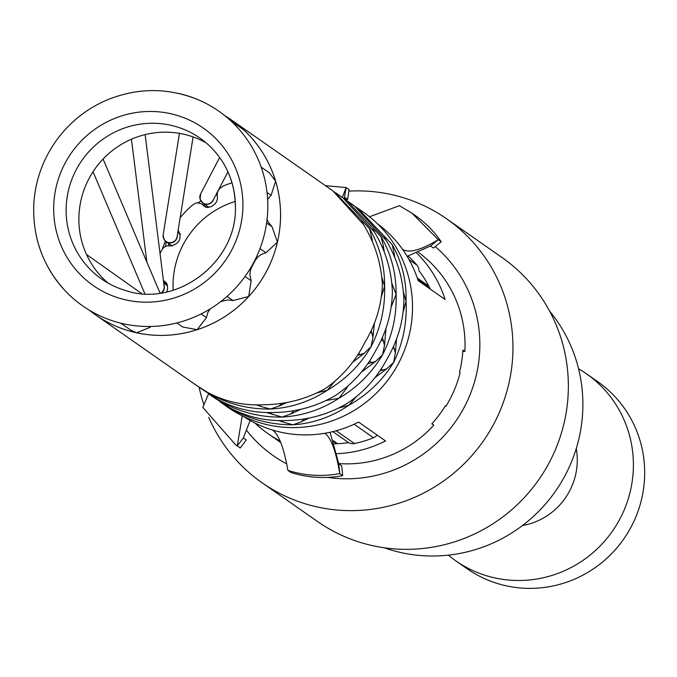 <?xml version="1.0" encoding="UTF-8"?>
<svg xmlns="http://www.w3.org/2000/svg" width="677" height="677" viewBox="0 0 677 677"><rect width="100%" height="100%" fill="white"/><g stroke="black" fill="none" stroke-linecap="round" stroke-linejoin="round"><path stroke-width="1.02" d="M356.043 207.052L363.515 212.256A118.805 116.182 124.9 0 1 390.705 376.192A118.805 116.182 124.9 0 1 227.421 407.038L220.093 401.901M204.462 204.158L204.065 205.537M198.149 202.804L200.857 200.908M166.195 241.748L165.56 246.36M162.302 249.077L165.349 241.054M165.332 284.332L163.732 282.935M217.131 194.57L216.175 194.358M168.116 243.085L169.047 245.607M207.543 207.467L207.771 206.468M89.262 310.168A118.788 116.173 -55.1 0 0 136.61 332.779A118.788 116.173 -55.1 0 0 197.168 329.682A118.788 116.173 -55.1 0 0 248.704 296.518A118.788 116.173 -55.1 0 0 277.426 242.171A118.788 116.173 -55.1 0 0 275.624 181.199A118.788 116.173 -55.1 0 0 243.788 129.942A118.788 116.173 -55.1 0 0 225.035 115.852M224.95 115.775A118.805 116.182 124.9 0 1 231.576 120.074A118.805 116.182 124.9 0 1 280.566 213.534A118.805 116.182 124.9 0 1 217.715 320.839A118.805 116.182 124.9 0 1 95.482 314.847A118.805 116.182 124.9 0 1 89.169 310.108M95.482 314.847L196.728 385.594L208.042 392.643C225.416 401.833 244.152 405.861 264.25 404.719C285.906 404.457 306.19 399.125 325.087 388.716C342.097 376.886 355.366 361.433 364.895 342.376C375.794 324.308 381.625 305.073 382.361 284.662C381.109 263.014 374.804 242.95 363.431 224.476L332.822 190.812L231.576 120.074M176.875 322.946L182.705 327.025L197.168 329.682L206.46 317.631L207.873 312.393L210.166 308.907M130.983 330.266L136.61 332.779L149.939 327.414L150.632 326.466M243.788 129.942L230.239 120.311M267.618 199.309L271.096 195.306L275.624 181.199L269.26 172.737L261.178 167.092M220.744 301.595L227.785 299.903L233.023 300.537L248.704 296.518L251.15 280.777L249.931 275.2L250.262 270.927L251.514 267.449L255.271 260.34L257.886 256.905L261.17 254.51L265.951 252.766L277.426 242.171L272.027 226.727L268.337 222.183L267.051 219.56M235.427 205.715A85.92 84.024 -55.1 0 0 218.739 156.277A85.92 84.024 -55.1 0 0 199.986 138.125A85.92 84.024 -55.1 0 0 111.587 133.784A85.92 84.024 -55.1 0 0 66.134 211.393A85.92 84.024 -55.1 0 0 101.567 278.983A85.92 84.024 -55.1 0 0 125.059 290.348C176.325 308.416 238.304 261.677 235.325 205.495C234.927 187.097 229.401 170.689 218.739 156.277M242.916 203.65A96.049 93.925 -55.1 0 0 99.976 125.871A96.049 93.925 -55.1 0 0 101.99 290.941A96.049 93.925 -55.1 0 0 242.916 203.65M177.696 93.231A118.788 116.173 124.9 0 1 197.989 99.663A118.788 116.173 124.9 0 1 231.035 121.039A118.788 116.173 124.9 0 1 262.871 172.296A118.788 116.173 124.9 0 1 267.804 204.632A118.788 116.173 124.9 0 1 264.673 233.26A118.788 116.173 124.9 0 1 235.96 287.615A118.788 116.173 124.9 0 1 184.423 320.78A118.788 116.173 124.9 0 1 123.866 323.877A118.788 116.173 124.9 0 1 70.518 296.069A118.788 116.173 124.9 0 1 64.772 290.331A118.788 116.173 124.9 0 1 38.682 244.812M108.151 283.138A85.92 84.024 124.9 0 1 78.879 220.296A85.92 84.024 124.9 0 1 120.904 144.675A85.92 84.024 124.9 0 1 206.155 142.881M381.693 276.783L384.587 286.21C385.255 307.612 380.753 327.77 371.072 346.692L372.985 337.29L371.233 330.579M357.456 355.408L364.167 353.318L371.072 346.692C360.316 364.895 345.727 379.425 327.313 390.265L316.811 392.931M372.985 337.29L374.406 323.2M361.645 221.447L364.751 223.63L369.634 228.809C379.755 246.411 384.739 265.545 384.587 286.21L381.278 297.161M372.511 241.985L371.775 237.745L371.504 239.666M334.286 191.862L369.634 228.809L371.775 237.745M214.626 395.867L210.268 394.192L207.17 392.152M256.278 404.922L261.161 406.564L258.732 404.922M281.903 403.34L279.186 405.963L270.428 409.035C249.102 409.314 229.046 404.372 210.268 394.192L198.336 386.702M334.971 381.1L327.313 390.265C309.821 401.664 290.856 407.918 270.428 409.035L261.161 406.564M279.186 405.963L286.921 402.51M352.59 362.33L364.167 353.318M199.808 387.743L218.07 399.642C235.808 409.094 254.899 413.368 275.336 412.462C296.661 411.971 316.582 406.395 335.107 395.715C352.497 384.147 366.113 368.948 375.972 350.119C386.55 331.823 392.017 312.334 392.381 291.66C391.509 270.275 385.551 250.465 374.516 232.219L343.07 197.98L335.902 192.97M386.008 328.235L384.511 345.346L382.395 337.518M367.763 363.761L375.693 361.366L361.332 372.215M300.986 409.272L290.704 414.011L293.996 410.694M384.341 252.174L383.292 245.793L382.852 248.476M345.168 199.478L347.428 201.018L381.151 236.857C391.281 254.459 396.265 273.601 396.104 294.267C396.773 315.66 392.271 335.817 382.59 354.748C371.834 372.942 357.253 387.472 338.83 398.321C321.338 409.712 302.382 415.966 281.954 417.083L266.67 412.555M372.663 229.148L376.277 231.678L381.151 236.857L383.292 245.793M391.771 283.062L396.104 294.267L391.137 307.189M384.511 345.346L382.59 354.748L375.693 361.366M269.725 412.598L272.687 414.612M347.259 386.542L346.886 387.913L338.83 398.321L325.908 400.572M290.704 414.011L281.954 417.083C260.62 417.37 240.563 412.42 221.785 402.24L209.235 394.293M227.624 404.203L221.785 402.24L217.207 399.168M211.334 395.8L229.588 407.689C247.333 417.15 266.425 421.424 286.853 420.51C308.179 420.019 328.108 414.442 346.632 403.771C364.014 392.195 377.639 376.996 387.498 358.175C398.076 339.871 403.543 320.39 403.907 299.716C403.027 278.323 397.077 258.512 386.059 240.284L354.596 206.028L347.428 201.018M396.536 339.075L395.376 352.937L393.506 346.48M380 370.759L386.559 368.957L375.007 377.597M394.826 257.598L394.158 253.384L393.828 255.237M357.625 208.144L392.186 244.566C401.977 261.94 406.615 280.828 406.073 301.231C407.122 322.895 402.976 343.298 393.625 362.457C382.539 380.423 367.603 394.699 348.799 405.286L338.542 408.087M384.197 237.212L387.185 239.303L392.186 244.566L394.158 253.384M403.374 291.939L406.073 301.231L403.077 312.139M395.376 352.937L393.625 362.457L386.559 368.957M278.916 420.629L283.553 422.203L281.243 420.654M356.601 396.426L348.799 405.286C331.688 416.939 313.087 423.447 293.006 424.809L283.553 422.203M309.144 418.056L301.57 421.602L304.134 418.877M301.57 421.602L293.006 424.809C271.325 424.851 250.913 419.647 231.762 409.213L228.733 407.215M236.07 410.914L231.762 409.213L221.531 402.925M334.311 443.799A107.355 104.986 -55.1 0 0 348.587 442.606A8.589 8.395 -55.1 0 0 354.452 443.537A109.327 106.915 -55.1 0 0 373.492 437.74A8.589 8.395 -55.1 0 0 377.072 435.023M430.318 289.164A107.355 104.986 -55.1 0 0 418.936 270.698A8.589 8.395 -55.1 0 0 416.922 265.105A109.327 106.915 -55.1 0 0 408.172 256.101M231.957 182.807A109.327 106.915 124.9 0 0 223.571 185.836L219.83 188.392L218.214 190.575L217.215 193.504L217.402 199.309L216.369 202.017L214.939 203.98L211.766 206.417L207.831 207.467L205.529 207.111L201.611 203.828L197.769 202.821L195.501 203.295L192.26 205.233A109.327 106.915 124.9 0 0 180.158 217.672M160.077 253.773A109.327 106.915 124.9 0 1 160.627 252.157L162.539 248.789L164.342 247.097L166.779 245.878L170.494 245.886C179.21 243.974 181.927 239.032 178.643 231.069L178.263 230.747M235.181 201.501A86.428 84.523 -55.1 0 0 173.27 279.237A86.428 84.523 -55.1 0 0 173.185 290.238M166.821 291.889L167.651 288.36L167.185 284.535L166.212 282.605L163.428 280.481M435.269 246.58A132.404 129.485 124.9 0 1 479.841 342.96A132.404 129.485 124.9 0 1 327.702 477.387M286.676 463.889A132.404 129.485 124.9 0 1 246.809 430.682M445.381 405.828L445.999 406.192L445.415 405.777A117.375 114.785 124.9 0 1 431.824 423.836L433.788 425.207A117.375 114.785 124.9 0 1 338.728 463.567M418.403 252.386A117.375 114.785 124.9 0 1 464.854 351.465L462.814 351.397M433.788 425.207L432.044 423.599M576.262 448.563A65.559 64.112 124.9 0 1 577.278 459.26A65.559 64.112 124.9 0 1 522.475 525.538M348.858 191.126A161.033 157.479 124.9 0 1 446.532 218.756L501.936 257.463A161.033 157.479 124.9 0 1 568.35 384.155A161.033 157.479 124.9 0 1 483.158 529.592A161.033 157.479 124.9 0 1 317.471 521.468L262.067 482.76A161.033 157.479 124.9 0 1 208.702 417.32M446.532 218.756A161.033 157.479 124.9 0 1 512.946 345.439A161.033 157.479 124.9 0 1 427.754 490.884A161.033 157.479 124.9 0 1 262.067 482.76M203.972 405.032A161.033 157.479 124.9 0 1 199.114 387.252M549.572 311.073A149.583 146.283 124.9 0 1 582.88 402.57A149.583 146.283 124.9 0 1 384.197 547.769M448.326 555.148A114.083 111.561 -55.1 0 0 455.663 560.751L466.935 568.629A114.083 111.561 -55.1 0 0 623.737 539.01A114.083 111.561 -55.1 0 0 597.622 381.591L586.341 373.712A114.083 111.561 -55.1 0 0 578.556 368.753M455.663 560.751A114.083 111.561 -55.1 0 0 573.038 566.505A114.083 111.561 -55.1 0 0 633.393 463.466A114.083 111.561 -55.1 0 0 586.341 373.712M377.605 223.901A117.375 114.785 124.9 0 1 402.46 249.221A117.375 114.785 124.9 0 1 418.141 280.659L445.111 299.496A117.375 114.785 124.9 0 0 416.719 253.13M336.808 453.675A117.375 114.785 124.9 0 0 385.526 440.922L358.556 422.084A117.375 114.785 124.9 0 1 324.909 433.272C307.113 436.25 289.654 435.167 272.518 430.03A117.375 114.785 124.9 0 1 243.204 416.27M280.083 440.947A117.375 114.785 124.9 0 1 267.711 433.441A117.375 114.785 124.9 0 1 254.916 423.023M445.999 406.192A117.375 114.785 -55.1 0 0 460.089 372.756L459.505 372.342A117.375 114.785 124.9 0 0 462.89 350.094L464.854 351.465M208.558 393.836L202.787 407.368L235.604 444.772L237.272 445.915L242.231 415.796M250.135 420.493L243.356 437.951L237.272 445.915L240.217 447.971A108.785 106.382 124.9 0 1 238.541 446.828L235.604 444.772M240.217 447.971L246.293 440.008L243.356 437.951M272.518 430.03C278.848 434.524 283.968 447.979 287.886 470.397C304.819 475.745 322.108 476.82 339.752 473.604C336.012 451.204 331.07 437.757 324.909 433.272M330.063 432.281L338.762 463.737L339.752 473.604L342.697 475.66A108.785 106.382 124.9 0 1 290.822 472.453L287.886 470.397M342.697 475.66L341.699 465.793L338.762 463.737M342.317 197.447L346.133 187.537L344.255 198.81M325.459 185.667L346.133 187.537L349.078 189.594L347.639 199.461L344.703 197.405M347.639 199.461A98.791 96.608 -55.1 0 0 344.322 198.869M412.056 213.255L414.993 215.311A108.785 106.382 124.9 0 1 441.235 241.782L433.441 248.044L430.496 245.988L438.29 239.726L412.048 213.263L399.405 205.69L369.524 216.758M441.235 241.782L438.29 239.726C420.671 250.278 408.722 253.443 402.46 249.221M407.131 256.346L430.496 245.988M200.764 200.671A7.159 6.998 -55.1 0 0 202.88 203.058L200.113 199.207L200.663 193.808A7.159 6.998 -55.1 0 0 207.052 204.115A7.159 6.998 -55.1 0 0 213.111 200.223L227.937 171.873M209.024 207.348L202.88 203.058A7.159 6.998 -55.1 0 0 213.78 198.945M163.716 238.609A7.159 6.998 -55.1 0 0 166.178 241.731C164.35 240.225 163.36 237.855 163.208 234.614A7.159 6.998 -55.1 0 0 166.72 241.867A7.159 6.998 -55.1 0 0 177.129 236.586L193.106 136.923M172.33 246.03L166.178 241.731A7.159 6.998 -55.1 0 0 177.323 235.376M161.058 292.938A7.159 6.998 -55.1 0 0 164.13 286.083L145.123 134.605M161.803 292.828A7.159 6.998 -55.1 0 0 164.003 285.119M217.173 195.247L216.107 194.502M149.939 327.414L148.618 326.492M271.096 195.306L267.026 192.463M265.951 252.766L260.002 248.611M272.027 226.727L266.611 222.945M233.023 300.537L227.057 296.374M251.15 280.777L245.015 276.487M206.46 317.631L201.154 313.925M372.172 333.406L370.463 332.204M360.46 354.68L358.708 353.453M383.69 341.453L381.354 339.82M371.978 362.728L369.583 361.053M293.42 411.388L292.726 410.905M346.886 387.913L346.209 387.439M394.403 348.943L392.88 347.868M382.7 370.217L381.109 369.109M336.181 430.775L354.452 443.537M373.492 437.74L354.139 424.225M409.001 259.579L416.922 265.105M428.744 286.024L417.26 278.002M333.676 441.675L336.621 443.74M163.589 281.767L167.067 284.205M206.138 207.289L202.761 204.928M166.855 283.697L163.538 281.387M205.681 207.162L203.066 205.334M429.37 287.234L417.607 279.017M337.586 443.697L333.38 440.752M200.663 193.808L219.644 157.504M215.98 194.739L217.224 195.611M163.208 234.614L179.439 133.361M177.797 232.389L180.539 234.301M146.867 262.117L131.448 139.217M163.775 283.248L167.532 285.872M160.026 293.082L103.082 159.027M144.844 293.733L93.028 171.746M141.569 293.513L86.504 254.467M197.989 99.663C167.024 87.147 135.942 87.578 104.723 100.958C85.184 109.843 69.062 123.019 56.352 140.486C42.947 159.34 35.449 180.226 33.85 203.151C32.259 236.747 42.566 265.816 64.772 290.331M130.974 330.274L120.811 323.166M348.545 442.614L332.839 431.638M167.473 285.567L165.484 284.179M206.722 207.399L201.611 203.828M267.711 433.441L280.743 442.546"/></g></svg>
